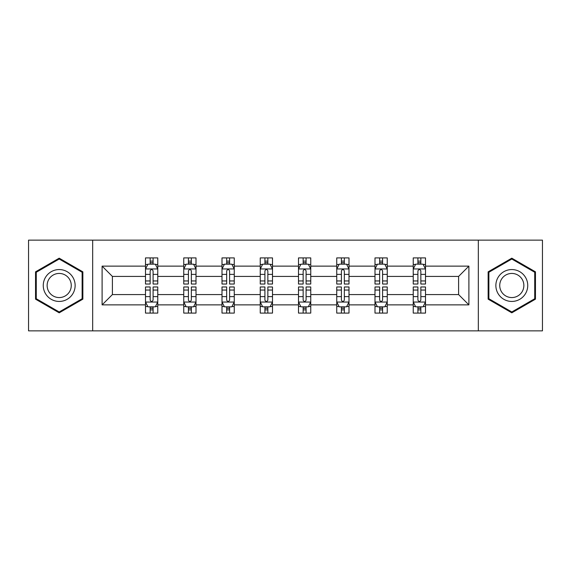 <?xml version="1.0" encoding="UTF-8"?>
<svg xmlns="http://www.w3.org/2000/svg" width="571" height="571" viewBox="0 0 571 571"><rect width="100%" height="100%" fill="white"/><g stroke="black" fill="none" stroke-linecap="round" stroke-linejoin="round"><path stroke-width="0.86" d="M478.334 240.141L28.55 240.141L28.55 330.859L542.45 330.859L542.45 240.141L478.334 240.141L478.334 330.859M425.502 304.871L425.502 294.572L458.599 294.572L468.898 304.871L425.502 304.871L425.502 313.086L420.841 313.086L420.841 306.834M92.666 330.859L92.666 240.141M413.24 304.871L387.252 304.871L387.252 294.572L413.24 294.572L413.24 313.086L425.502 313.086L425.502 306.534L423.197 306.534M387.252 304.871L387.252 313.086L382.591 313.086L382.591 306.834M374.99 304.871L349.002 304.871L349.002 294.572L374.99 294.572L374.99 313.086L387.252 313.086L387.252 306.534L384.947 306.534M349.002 304.871L349.002 313.086L344.342 313.086L344.342 306.834M336.74 304.871L310.752 304.871L310.752 294.572L336.74 294.572L336.74 313.086L349.002 313.086L349.002 306.534L346.697 306.534M310.752 304.871L310.752 313.086L306.092 313.086L306.092 306.834M298.497 304.871L272.503 304.871L272.503 294.572L298.497 294.572L298.497 313.086L310.752 313.086L310.752 306.534L308.447 306.534M272.503 304.871L272.503 313.086L267.849 313.086L267.849 306.834M260.248 304.871L234.26 304.871L234.26 294.572L260.248 294.572L260.248 313.086L272.503 313.086L272.503 306.534L270.197 306.534M234.26 304.871L234.26 313.086L229.599 313.086L229.599 306.834M221.998 304.871L196.01 304.871L196.01 294.572L221.998 294.572L221.998 313.086L234.26 313.086L234.26 306.534L231.954 306.534M196.01 304.871L196.01 313.086L191.349 313.086L191.349 306.834M183.748 304.871L157.76 304.871L157.76 294.572L183.748 294.572L183.748 313.086L196.01 313.086L196.01 306.534L193.705 306.534M157.76 304.871L157.76 313.086L153.099 313.086L153.099 306.834M145.498 304.871L102.102 304.871L102.102 266.129L145.498 266.129L145.498 276.428L112.401 276.428L112.401 294.572L145.498 294.572L145.498 313.086L157.76 313.086L157.76 306.534L155.455 306.534M147.803 264.466L145.498 264.466L145.498 257.914L145.498 266.129M147.711 257.914L157.76 257.914L157.76 266.129L183.748 266.129L183.748 257.914L196.01 257.914L196.01 266.129L221.998 266.129L221.998 257.914L234.26 257.914L234.26 266.129L260.248 266.129L260.248 257.914L272.503 257.914L272.503 266.129L298.497 266.129L298.497 257.914L310.752 257.914L310.752 266.129L336.74 266.129L336.74 257.914L349.002 257.914L349.002 266.129L374.99 266.129L374.99 257.914L387.252 257.914L387.252 266.129L413.24 266.129L413.24 257.914L425.502 257.914L425.502 266.129L468.898 266.129L468.898 304.871M413.24 266.129L413.24 276.428L387.252 276.428L387.252 266.129M374.99 266.129L374.99 276.428L349.002 276.428L349.002 266.129M336.74 266.129L336.74 276.428L310.752 276.428L310.752 266.129M298.497 266.129L298.497 276.428L272.503 276.428L272.503 266.129M260.248 266.129L260.248 276.428L234.26 276.428L234.26 266.129M221.998 266.129L221.998 276.428L196.01 276.428L196.01 266.129M183.748 266.129L183.748 276.428L157.76 276.428L157.76 266.129M102.102 266.129L112.401 276.428M458.599 294.572L458.599 276.428L425.502 276.428L425.502 266.129M417.901 264.045L420.841 264.045M379.651 264.045L382.591 264.045M341.401 264.045L344.342 264.045M303.151 264.045L306.092 264.045M264.908 264.045L267.849 264.045M226.658 264.045L229.599 264.045M188.409 264.045L191.349 264.045M150.159 264.045L153.099 264.045M150.159 306.955L153.099 306.955M188.409 306.955L191.349 306.955M226.658 306.955L229.599 306.955M264.908 306.955L267.849 306.955M303.151 306.955L306.092 306.955M341.401 306.955L344.342 306.955M379.651 306.955L382.591 306.955M417.901 306.955L420.841 306.955M112.401 294.572L102.102 304.871M468.898 266.129L458.599 276.428M82.859 271.839L59.198 258.178L35.538 271.839L35.538 299.161L59.198 312.822L82.859 299.161L82.859 271.839M488.141 271.839L488.141 299.161L511.802 312.822L535.462 299.161L535.462 271.839L511.802 258.178L488.141 271.839M153.099 261.104L150.159 261.104M145.498 280.953L145.498 284.03L150.159 284.03L150.159 280.953L145.498 280.953L145.498 276.428M157.76 276.428L157.76 284.03L153.099 284.03L153.099 270.911C152.122 269.02 151.144 269.02 150.159 270.911L150.159 280.953M155.455 264.466L157.76 264.466L157.76 257.914L155.555 257.914M157.76 269.069L155.312 264.166L147.953 264.166L145.498 269.069M145.498 257.914L150.159 257.914L150.159 264.166M153.099 264.166L153.099 257.914L157.76 257.914M150.159 309.896L153.099 309.896M157.76 290.047L157.76 286.97L153.099 286.97L153.099 290.047L157.76 290.047L157.76 294.572M145.498 294.572L145.498 286.97L150.159 286.97L150.159 300.089C151.137 301.98 152.122 301.98 153.099 300.089L153.099 290.047M147.803 306.534L145.498 306.534L145.498 313.086L150.159 313.086L150.159 306.834M145.498 301.931L147.953 306.834L155.312 306.834L157.76 301.931M155.555 313.086L157.76 313.086M191.349 261.104L188.409 261.104M186.053 264.466L183.748 264.466L183.748 257.914L188.409 257.914L188.409 264.166M183.748 280.953L183.748 284.03L188.409 284.03L188.409 280.953L183.748 280.953L183.748 276.428M196.01 276.428L196.01 284.03L191.349 284.03L191.349 270.911C190.371 269.02 189.394 269.02 188.409 270.911L188.409 280.953M193.705 264.466L196.01 264.466L196.01 257.914L193.805 257.914M196.01 269.069L193.555 264.166L186.203 264.166L183.748 269.069M191.349 264.166L191.349 257.914L196.01 257.914M185.953 257.914L183.748 257.914M229.599 261.104L226.658 261.104M224.303 264.466L221.998 264.466L221.998 257.914L226.658 257.914L226.658 264.166M221.998 280.953L221.998 284.03L226.658 284.03L226.658 280.953L221.998 280.953L221.998 276.428M234.26 276.428L234.26 284.03L229.599 284.03L229.599 270.911C228.621 269.02 227.636 269.02 226.658 270.911L226.658 280.953M231.954 264.466L234.26 264.466L234.26 257.914L232.047 257.914M234.26 269.069L231.805 264.166L224.453 264.166L221.998 269.069M229.599 264.166L229.599 257.914L234.26 257.914M224.203 257.914L221.998 257.914M188.409 309.896L191.349 309.896M196.01 290.047L196.01 286.97L191.349 286.97L191.349 290.047L196.01 290.047L196.01 294.572M183.748 294.572L183.748 286.97L188.409 286.97L188.409 300.089C189.386 301.98 190.371 301.98 191.349 300.089L191.349 290.047M186.053 306.534L183.748 306.534L183.748 313.086L188.409 313.086L188.409 306.834M183.748 301.931L186.203 306.834L193.555 306.834L196.01 301.931M193.805 313.086L196.01 313.086M226.658 309.896L229.599 309.896M234.26 290.047L234.26 286.97L229.599 286.97L229.599 290.047L234.26 290.047L234.26 294.572M221.998 294.572L221.998 286.97L226.658 286.97L226.658 300.089C227.636 301.98 228.614 301.98 229.599 300.089L229.599 290.047M224.303 306.534L221.998 306.534L221.998 313.086L226.658 313.086L226.658 306.834M221.998 301.931L224.453 306.834L231.805 306.834L234.26 301.931M232.047 313.086L234.26 313.086M45.395 277.535A15.938 15.938 0 0 0 51.226 299.304A15.938 15.938 0 0 0 73.002 293.465A15.938 15.938 0 0 0 67.164 271.696A15.938 15.938 0 0 0 45.395 277.535M48.749 279.469A12.07 12.07 0 0 0 53.167 295.949A12.07 12.07 0 0 0 69.648 291.531A12.07 12.07 0 0 0 65.23 275.051A12.07 12.07 0 0 0 48.749 279.469M82.124 272.267L82.124 298.733L59.198 311.973L36.273 298.733L36.273 272.267L59.198 259.027L82.124 272.267M497.998 277.535A15.938 15.938 0 0 0 503.836 299.304A15.938 15.938 0 0 0 525.606 293.465A15.938 15.938 0 0 0 519.774 271.696A15.938 15.938 0 0 0 497.998 277.535M501.352 279.469A12.07 12.07 0 0 0 505.77 295.949A12.07 12.07 0 0 0 522.251 291.531A12.07 12.07 0 0 0 517.833 275.051A12.07 12.07 0 0 0 501.352 279.469M534.727 272.267L534.727 298.733L511.802 311.973L488.876 298.733L488.876 272.267L511.802 259.027L534.727 272.267M267.849 261.104L264.908 261.104M262.553 264.466L260.248 264.466L260.248 257.914L264.908 257.914L264.908 264.166M260.248 280.953L260.248 284.03L264.908 284.03L264.908 280.953L260.248 280.953L260.248 276.428M272.503 276.428L272.503 284.03L267.849 284.03L267.849 270.911C266.864 269.02 265.886 269.02 264.908 270.911L264.908 280.953M270.197 264.466L272.503 264.466L272.503 257.914L270.297 257.914M272.503 269.069L270.054 264.166L262.696 264.166L260.248 269.069M267.849 264.166L267.849 257.914L272.503 257.914M262.453 257.914L260.248 257.914M264.908 309.896L267.849 309.896M272.503 290.047L272.503 286.97L267.849 286.97L267.849 290.047L272.503 290.047L272.503 294.572M260.248 294.572L260.248 286.97L264.908 286.97L264.908 300.089C265.886 301.98 266.864 301.98 267.849 300.089L267.849 290.047M262.553 306.534L260.248 306.534L260.248 313.086L264.908 313.086L264.908 306.834M260.248 301.931L262.696 306.834L270.054 306.834L272.503 301.931M270.297 313.086L272.503 313.086M306.092 261.104L303.151 261.104M300.803 264.466L298.497 264.466L298.497 257.914L303.151 257.914L303.151 264.166M298.497 280.953L298.497 284.03L303.151 284.03L303.151 280.953L298.497 280.953L298.497 276.428M310.752 276.428L310.752 284.03L306.092 284.03L306.092 270.911C305.114 269.02 304.136 269.02 303.151 270.911L303.151 280.953M308.447 264.466L310.752 264.466L310.752 257.914L308.547 257.914M310.752 269.069L308.304 264.166L300.946 264.166L298.497 269.069M306.092 264.166L306.092 257.914L310.752 257.914M300.703 257.914L298.497 257.914M303.151 309.896L306.092 309.896M310.752 290.047L310.752 286.97L306.092 286.97L306.092 290.047L310.752 290.047L310.752 294.572M298.497 294.572L298.497 286.97L303.151 286.97L303.151 300.089C304.136 301.98 305.114 301.98 306.092 300.089L306.092 290.047M300.803 306.534L298.497 306.534L298.497 313.086L303.151 313.086L303.151 306.834M298.497 301.931L300.946 306.834L308.304 306.834L310.752 301.931M308.547 313.086L310.752 313.086M344.342 261.104L341.401 261.104M339.046 264.466L336.74 264.466L336.74 257.914L341.401 257.914L341.401 264.166M336.74 280.953L336.74 284.03L341.401 284.03L341.401 280.953L336.74 280.953L336.74 276.428M349.002 276.428L349.002 284.03L344.342 284.03L344.342 270.911C343.364 269.02 342.386 269.02 341.401 270.911L341.401 280.953M346.697 264.466L349.002 264.466L349.002 257.914L346.797 257.914M349.002 269.069L346.547 264.166L339.195 264.166L336.74 269.069M344.342 264.166L344.342 257.914L349.002 257.914M338.953 257.914L336.74 257.914M341.401 309.896L344.342 309.896M349.002 290.047L349.002 286.97L344.342 286.97L344.342 290.047L349.002 290.047L349.002 294.572M336.74 294.572L336.74 286.97L341.401 286.97L341.401 300.089C342.379 301.98 343.364 301.98 344.342 300.089L344.342 290.047M339.046 306.534L336.74 306.534L336.74 313.086L341.401 313.086L341.401 306.834M336.74 301.931L339.195 306.834L346.547 306.834L349.002 301.931M346.797 313.086L349.002 313.086M382.591 261.104L379.651 261.104M377.295 264.466L374.99 264.466L374.99 257.914L379.651 257.914L379.651 264.166M374.99 280.953L374.99 284.03L379.651 284.03L379.651 280.953L374.99 280.953L374.99 276.428M387.252 276.428L387.252 284.03L382.591 284.03L382.591 270.911C381.614 269.02 380.629 269.02 379.651 270.911L379.651 280.953M384.947 264.466L387.252 264.466L387.252 257.914L385.047 257.914M387.252 269.069L384.797 264.166L377.445 264.166L374.99 269.069M382.591 264.166L382.591 257.914L387.252 257.914M377.195 257.914L374.99 257.914M379.651 309.896L382.591 309.896M387.252 290.047L387.252 286.97L382.591 286.97L382.591 290.047L387.252 290.047L387.252 294.572M374.99 294.572L374.99 286.97L379.651 286.97L379.651 300.089C380.629 301.98 381.606 301.98 382.591 300.089L382.591 290.047M377.295 306.534L374.99 306.534L374.99 313.086L379.651 313.086L379.651 306.834M374.99 301.931L377.445 306.834L384.797 306.834L387.252 301.931M385.047 313.086L387.252 313.086M420.841 261.104L417.901 261.104M415.545 264.466L413.24 264.466L413.24 257.914L417.901 257.914L417.901 264.166M413.24 280.953L413.24 284.03L417.901 284.03L417.901 280.953L413.24 280.953L413.24 276.428M425.502 276.428L425.502 284.03L420.841 284.03L420.841 270.911C419.863 269.02 418.878 269.02 417.901 270.911L417.901 280.953M423.197 264.466L425.502 264.466L425.502 257.914L423.289 257.914M425.502 269.069L423.047 264.166L415.688 264.166L413.24 269.069M420.841 264.166L420.841 257.914L425.502 257.914M415.445 257.914L413.24 257.914M417.901 309.896L420.841 309.896M425.502 290.047L425.502 286.97L420.841 286.97L420.841 290.047L425.502 290.047L425.502 294.572M413.24 294.572L413.24 286.97L417.901 286.97L417.901 300.089C418.878 301.98 419.856 301.98 420.841 300.089L420.841 290.047M415.545 306.534L413.24 306.534L413.24 313.086L417.901 313.086L417.901 306.834M413.24 301.931L415.688 306.834L423.047 306.834L425.502 301.931M423.289 313.086L425.502 313.086M157.696 268.948L145.562 268.948M157.76 280.953L153.099 280.953M150.159 274.38L145.498 274.38M157.76 274.38L153.099 274.38M153.099 262.667L150.159 262.667M145.562 302.052L157.696 302.052M145.498 290.047L150.159 290.047M153.099 296.62L157.76 296.62M145.498 296.62L150.159 296.62M150.159 308.333L153.099 308.333M195.946 268.948L183.812 268.948M196.01 280.953L191.349 280.953M188.409 274.38L183.748 274.38M196.01 274.38L191.349 274.38M191.349 262.667L188.409 262.667M234.196 268.948L222.062 268.948M234.26 280.953L229.599 280.953M226.658 274.38L221.998 274.38M234.26 274.38L229.599 274.38M229.599 262.667L226.658 262.667M183.812 302.052L195.946 302.052M183.748 290.047L188.409 290.047M191.349 296.62L196.01 296.62M183.748 296.62L188.409 296.62M188.409 308.333L191.349 308.333M222.062 302.052L234.196 302.052M221.998 290.047L226.658 290.047M229.599 296.62L234.26 296.62M221.998 296.62L226.658 296.62M226.658 308.333L229.599 308.333M272.446 268.948L260.305 268.948M272.503 280.953L267.849 280.953M264.908 274.38L260.248 274.38M272.503 274.38L267.849 274.38M267.849 262.667L264.908 262.667M260.305 302.052L272.446 302.052M260.248 290.047L264.908 290.047M267.849 296.62L272.503 296.62M260.248 296.62L264.908 296.62M264.908 308.333L267.849 308.333M310.695 268.948L298.554 268.948M310.752 280.953L306.092 280.953M303.151 274.38L298.497 274.38M310.752 274.38L306.092 274.38M306.092 262.667L303.151 262.667M298.554 302.052L310.695 302.052M298.497 290.047L303.151 290.047M306.092 296.62L310.752 296.62M298.497 296.62L303.151 296.62M303.151 308.333L306.092 308.333M348.938 268.948L336.804 268.948M349.002 280.953L344.342 280.953M341.401 274.38L336.74 274.38M349.002 274.38L344.342 274.38M344.342 262.667L341.401 262.667M336.804 302.052L348.938 302.052M336.74 290.047L341.401 290.047M344.342 296.62L349.002 296.62M336.74 296.62L341.401 296.62M341.401 308.333L344.342 308.333M387.188 268.948L375.054 268.948M387.252 280.953L382.591 280.953M379.651 274.38L374.99 274.38M387.252 274.38L382.591 274.38M382.591 262.667L379.651 262.667M375.054 302.052L387.188 302.052M374.99 290.047L379.651 290.047M382.591 296.62L387.252 296.62M374.99 296.62L379.651 296.62M379.651 308.333L382.591 308.333M425.438 268.948L413.304 268.948M425.502 280.953L420.841 280.953M417.901 274.38L413.24 274.38M425.502 274.38L420.841 274.38M420.841 262.667L417.901 262.667M413.304 302.052L425.438 302.052M413.24 290.047L417.901 290.047M420.841 296.62L425.502 296.62M413.24 296.62L417.901 296.62M417.901 308.333L420.841 308.333"/></g></svg>

